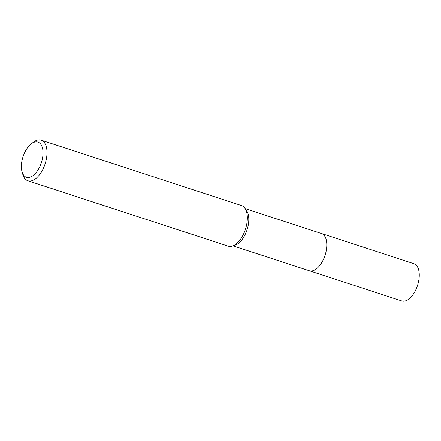 <?xml version="1.0" encoding="UTF-8"?>
<svg xmlns="http://www.w3.org/2000/svg" width="441" height="441" viewBox="0 0 441 441"><rect width="100%" height="100%" fill="white"/><g stroke="black" fill="none" stroke-linecap="round" stroke-linejoin="round"><path stroke-width="0.66" d="M321.219 233.443A19.586 10.204 108.1 0 1 321.439 233.51A19.586 10.204 108.1 0 1 325.127 255.085A19.586 10.204 108.1 0 1 309.505 270.813A19.586 10.204 108.1 0 1 309.284 270.746A19.591 10.209 108.1 0 1 309.025 270.664M321.257 233.449A19.591 10.204 108.1 0 1 325.193 254.909A19.591 10.204 108.1 0 1 309.51 270.818A19.591 10.204 108.1 0 1 309.102 270.691M31.151 143.931L33.301 142.261A21.366 11.13 108.1 0 1 40.897 140.073A21.366 11.13 108.1 0 1 41.14 140.144L241.481 205.539A21.366 11.13 108.1 0 1 244.783 208.058A21.366 11.13 108.1 0 1 245.433 229.303A21.366 11.13 108.1 0 1 232.374 246.072A21.366 11.13 108.1 0 1 228.46 246.232A21.366 11.13 108.1 0 1 228.218 246.161L27.882 180.766A21.366 11.13 108.1 0 1 22.8 174.438L22.05 171.819A18.516 9.647 108.1 0 1 31.151 143.931A18.516 9.647 108.1 0 1 37.739 142.035A18.516 9.647 108.1 0 1 41.498 162.294A18.516 9.647 108.1 0 1 26.664 177.37A18.516 9.647 108.1 0 1 22.05 171.819M41.14 140.144A21.366 11.13 108.1 0 1 45.169 163.677A21.366 11.13 108.1 0 1 28.125 180.838A21.366 11.13 108.1 0 1 27.882 180.766M244.783 208.058L246.458 210.357A19.586 10.204 108.1 0 1 247.054 229.833A19.586 10.204 108.1 0 1 235.081 245.207L232.374 246.072M321.18 233.427A19.591 10.209 108.1 0 1 321.445 233.504L413.901 263.69A19.586 10.204 108.1 0 1 417.66 285.051A19.586 10.204 108.1 0 1 401.745 300.927L233.041 245.863M245.196 208.621L321.439 233.51A19.591 10.209 108.1 0 1 325.204 254.876A19.591 10.209 108.1 0 1 309.284 270.757"/></g></svg>
